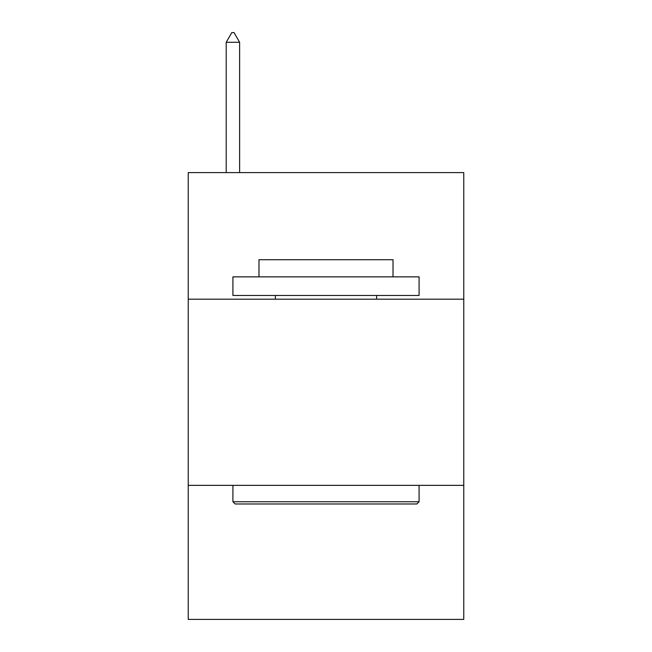 <?xml version="1.0" encoding="UTF-8"?>
<svg xmlns="http://www.w3.org/2000/svg" width="652" height="652" viewBox="0 0 652 652"><rect width="100%" height="100%" fill="white"/><g stroke="black" fill="none" stroke-linecap="round" stroke-linejoin="round"><path stroke-width="0.98" d="M463.768 299.195L463.768 172.601L188.232 172.601L188.232 299.195L463.768 299.195L463.768 619.4L188.232 619.4L188.232 299.195M463.768 485.357L188.232 485.357M235.152 503.98L232.919 501.738L419.081 501.738L416.848 503.98L235.152 503.98M419.081 276.855L419.081 295.47L232.919 295.47L232.919 276.855L419.081 276.855M258.983 276.855L258.983 259.724L393.017 259.724L393.017 276.855M419.081 485.357L419.081 501.738M232.919 485.357L232.919 501.738M376.636 295.47L376.636 299.195M275.364 295.47L275.364 299.195M239.618 42.282L234.035 32.6L231.802 32.6L226.211 42.282L239.618 42.282L239.618 172.601M226.211 42.282L226.211 172.601"/></g></svg>
